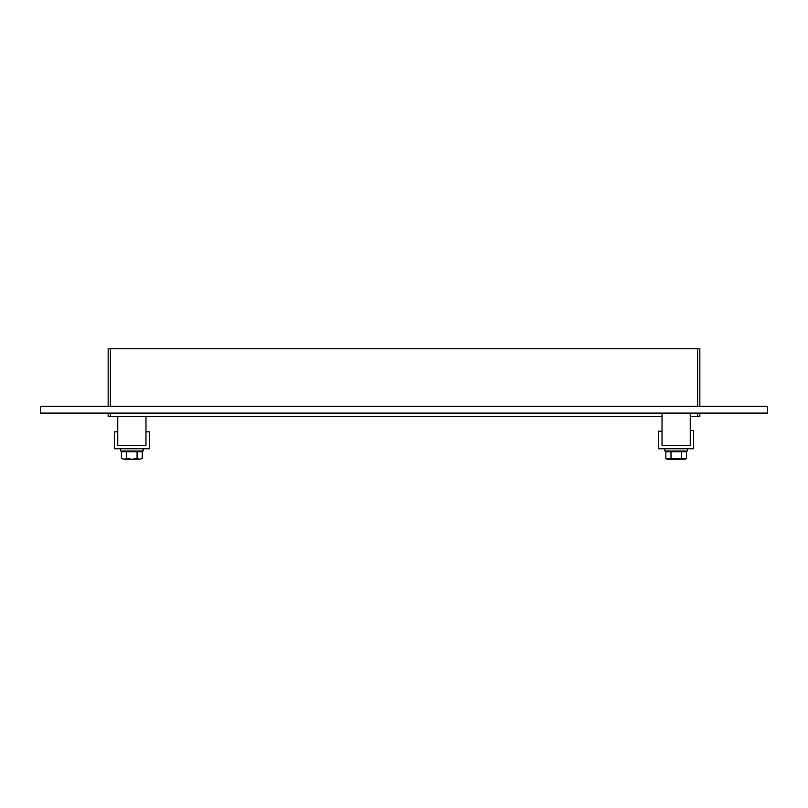 <?xml version="1.0" encoding="UTF-8"?>
<svg xmlns="http://www.w3.org/2000/svg" width="808" height="808" viewBox="0 0 808 808"><rect width="100%" height="100%" fill="white"/><g stroke="black" fill="none" stroke-linecap="round" stroke-linejoin="round"><path stroke-width="1.21" d="M110.413 406.313L110.413 348.723L108.151 348.723L108.151 406.313M110.413 348.723L697.587 348.723L697.587 406.313M699.849 406.313L699.849 348.723L697.587 348.723M697.587 413.09L697.587 416.474L699.849 416.474L699.849 413.09M697.587 416.474L690.254 416.474M662.025 416.474L110.413 416.474L110.413 413.09M108.151 413.09L108.151 416.474L110.413 416.474M40.4 406.313L767.6 406.313L767.6 413.09L40.4 413.09L40.4 406.313M693.638 430.563L690.254 430.563L690.254 445.38L662.025 445.38L662.025 431.219L658.631 431.219L658.631 448.773L693.638 448.773L693.638 430.563M117.746 431.836L114.362 431.836L114.362 448.773L149.369 448.773L149.369 431.836L145.975 431.836L145.975 445.38L117.746 445.38L117.746 431.836M687.426 448.773L687.426 451.026L664.843 451.026L664.843 448.773M143.157 448.773L143.157 451.026L120.574 451.026L120.574 448.773M681.265 458.57L686.396 458.57L684.982 459.277L667.287 459.277L665.873 458.57L665.873 451.702L671.004 451.702L671.004 458.57L681.265 458.57L681.265 451.702L671.004 451.702M665.873 458.57L671.004 458.57M686.396 458.57L686.396 451.702L681.265 451.702M684.467 451.026L684.467 451.702M137.077 451.702L121.432 451.702L121.432 458.469L124.018 459.277L126.654 458.469L131.825 459.277L137.077 458.469L139.713 459.277L142.299 458.469L142.299 451.702L137.077 451.702L137.077 458.469M126.654 451.702L126.654 458.469M139.713 459.277L142.299 458.469M121.432 458.469L124.018 459.277M131.906 459.277L139.663 459.277M124.058 459.277L131.825 459.277M140.188 451.026L140.188 451.702M117.746 416.474L117.746 445.38L145.975 445.38L145.975 416.474M662.025 413.09L662.025 445.38L690.254 445.38L690.254 413.09M667.812 451.026L667.812 451.702M123.533 451.026L123.533 451.702"/></g></svg>
